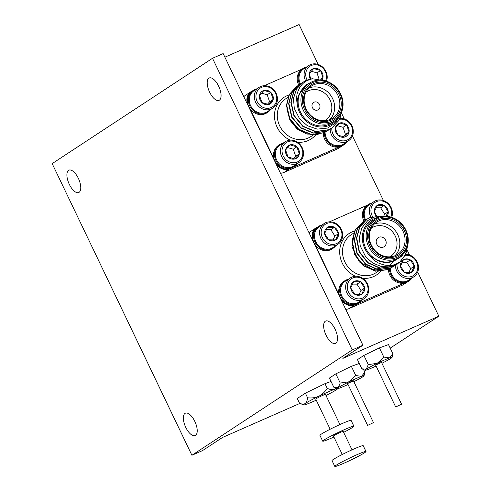 <?xml version="1.0" encoding="UTF-8"?>
<svg xmlns="http://www.w3.org/2000/svg" width="491" height="491" viewBox="0 0 491 491"><rect width="100%" height="100%" fill="white"/><g stroke="black" fill="none" stroke-linecap="round" stroke-linejoin="round"><path stroke-width="0.74" d="M375.971 207.761L380.635 207.816L384.637 214.137L383.974 215.555M380.635 207.816L384.244 205.447L388.246 211.768L384.637 214.137M377.321 205.367L384.244 205.447A7.488 6.708 56.7 0 0 377.321 205.367A7.488 6.708 56.7 0 0 374.4 211.615L377.321 205.367M376.358 215.518L374.4 211.615A7.488 6.708 56.7 0 0 375.867 215.598M387.135 216.261A7.488 6.708 56.7 0 0 388.246 211.768L386.043 215.972M388.246 211.768A7.488 6.708 56.7 0 0 384.244 205.447M390.848 217.034A11.201 10.035 56.7 0 0 380.593 200.831A11.201 10.035 56.7 0 0 372.479 216.457M391.701 217.298A12.447 11.152 56.7 0 0 387.822 203.139A12.447 11.152 56.7 0 0 374.025 201.592A12.447 11.152 56.7 0 0 370.908 217.053M374.025 201.592L368.95 204.931A12.447 11.152 56.7 0 0 365.66 220.066M371.828 203.041A13.122 11.753 56.7 0 0 371.748 203.059A13.122 11.753 56.7 0 0 368.348 204.52L367.385 205.152A13.122 11.753 56.7 0 0 367.342 205.177A13.122 11.753 56.7 0 0 363.972 221.208L362.861 221.889L355.324 230.083L352.286 241.001L354.944 254.584L363.561 265.545L375.768 270.989L388.246 269.479L392.475 267.018M368.348 204.52A13.122 11.753 56.7 0 0 364.917 220.539M329.51 221.815L367.342 205.177M348.15 279.367A13.122 11.753 56.7 0 0 344.67 280.846L343.712 281.478A13.122 11.753 56.7 0 0 339.379 295.318L315.038 244.5A13.122 11.753 56.7 0 0 332.033 248.968L332.996 248.336A13.122 11.753 56.7 0 0 335.734 245.727M388.491 269.375A13.122 11.753 56.7 0 0 404.602 282.951L358.16 303.377A13.122 11.753 56.7 0 1 358.117 303.407L359.081 302.775A13.122 11.753 56.7 0 0 361.818 300.167M224.896 57.183L299.093 24.55L318.211 64.45M341.73 113.538L344.295 118.89M352.458 135.933L383.422 200.549M407.223 250.232L409.506 254.995M417.669 272.032L438.831 316.198L390.216 348.137M438.831 316.198L342.865 358.405L362.91 345.234L352.243 349.923L191.907 455.267L52.169 163.62L212.511 58.276L352.243 349.923M344.105 144.649L338.489 148.331A10.802 9.679 -123.3 0 1 337.219 149.025L342.828 145.336A10.802 9.679 56.7 0 0 344.105 144.649A10.802 9.679 56.7 0 0 346.744 141.936M275.678 163.165L275.973 162.975A10.802 9.679 56.7 0 0 289.518 168.787L283.902 172.47L337.219 149.025M283.902 172.47A10.802 9.679 -123.3 0 1 280.496 173.225M243.824 96.684A10.802 9.679 -123.3 0 1 245.365 95.395L250.981 91.707A10.802 9.679 56.7 0 0 248.029 104.644L247.728 104.841M408.039 281.441L402.43 285.13A10.802 9.679 56.7 0 0 403.7 284.436L409.316 280.748A10.802 9.679 -123.3 0 1 408.033 281.441M402.43 285.13L349.113 308.575L354.723 304.886A10.802 9.679 -123.3 0 1 341.177 299.074L340.883 299.271M345.701 309.33A10.802 9.679 56.7 0 0 349.113 308.575M312.939 240.94L313.233 240.743A10.802 9.679 -123.3 0 1 316.192 227.806L310.576 231.494A10.802 9.679 56.7 0 0 309.029 232.789M362.91 345.234L223.172 53.587L212.511 58.276M300.019 403.363L222.607 437.407L202.568 450.578L191.907 455.267M381.924 363.254A14.969 0.994 154.4 0 0 390.897 358.369A14.969 0.994 154.4 0 0 392.088 357.374A14.969 0.994 154.4 0 0 389.553 357.914L392.917 353.778L388.516 344.596L379.408 347.904L363.892 355.423L357.479 359.639L361.879 368.821L365.132 370.288A14.969 0.994 154.4 0 0 367.618 369.649A14.969 0.994 154.4 0 0 376.081 366.059M359.302 363.45L351.347 366.335L335.832 373.86L329.418 378.07L333.819 387.258L337.072 388.725A14.969 0.994 154.4 0 0 339.557 388.086A14.969 0.994 154.4 0 0 348.021 384.49M336.808 388.608A18.904 1.252 154.4 0 0 334.451 389.351A18.904 1.252 154.4 0 0 318.905 396.194A18.904 1.252 154.4 0 0 305.052 403.602A18.904 1.252 154.4 0 0 303.61 404.983L299.498 403.123L297.276 398.483L305.377 393.162L324.974 383.661L331.038 381.458M296.607 164.068A13.122 11.753 -123.3 0 1 293.913 166.645A13.122 11.753 -123.3 0 1 293.87 166.67A13.122 11.753 -123.3 0 1 277.789 163.442A13.122 11.753 -123.3 0 1 277.311 146.619A13.122 11.753 -123.3 0 1 279.465 144.741A13.122 11.753 -123.3 0 1 282.939 143.262M342.816 145.318L342.712 145.391A13.122 11.753 -123.3 0 1 342.669 145.422A13.122 11.753 -123.3 0 1 339.398 146.846L292.949 167.278A13.122 11.753 -123.3 0 1 292.906 167.302A13.122 11.753 -123.3 0 1 289.635 168.732L289.512 168.763A13.122 11.753 -123.3 0 1 275.991 162.963L275.911 162.84A13.122 11.753 -123.3 0 1 274.174 159.213A13.122 11.753 -123.3 0 1 278.501 145.373L279.465 144.741M298.81 162.619L293.728 165.958A12.447 11.152 -123.3 0 1 278.477 162.895A12.447 11.152 -123.3 0 1 278.016 146.932A12.447 11.152 -123.3 0 1 280.06 145.152L285.142 141.813A12.447 11.152 -123.3 0 1 301.296 146.097A12.447 11.152 -123.3 0 1 298.81 162.619A12.447 11.152 -123.3 0 1 283.553 159.557A12.447 11.152 -123.3 0 1 283.098 143.599A12.447 11.152 -123.3 0 1 285.142 141.813M284.449 144.158A11.201 10.035 -123.3 0 1 302.198 149.209A11.201 10.035 -123.3 0 1 290.666 162.38A11.201 10.035 -123.3 0 1 284.449 144.158M285.59 149.964A7.488 6.708 -123.3 0 1 290.04 144.882A7.488 6.708 -123.3 0 1 296.889 146.834A7.488 6.708 -123.3 0 1 299.289 153.861A7.488 6.708 -123.3 0 1 294.839 158.943A7.488 6.708 -123.3 0 1 287.99 156.997A7.488 6.708 -123.3 0 1 285.59 149.964L287.99 156.997L294.839 158.943L299.289 153.861L296.889 146.834L290.04 144.882L285.59 149.964M296.889 146.834L293.28 149.203L287.53 147.57M293.477 158.746L295.68 156.236L299.289 153.861M295.68 156.236L293.28 149.203M298.743 85.072A13.122 11.753 -123.3 0 1 302.131 69.078A13.122 11.753 -123.3 0 1 302.174 69.047L303.137 68.415A13.122 11.753 -123.3 0 1 306.617 66.936M299.719 84.458A13.122 11.753 -123.3 0 1 300.983 70.293A13.122 11.753 -123.3 0 1 303.137 68.415M300.449 83.967A12.447 11.152 -123.3 0 1 301.695 70.606A12.447 11.152 -123.3 0 1 303.739 68.826L308.821 65.493A12.447 11.152 -123.3 0 1 322.612 67.034A12.447 11.152 -123.3 0 1 326.49 81.193M305.611 80.782A12.447 11.152 -123.3 0 1 306.777 67.273A12.447 11.152 -123.3 0 1 308.821 65.493M307.139 80.107A11.201 10.035 -123.3 0 1 308.127 67.832A11.201 10.035 -123.3 0 1 321.587 66.972A11.201 10.035 -123.3 0 1 325.637 80.929M310.404 79.106A7.488 6.708 -123.3 0 1 309.262 73.638A7.488 6.708 -123.3 0 1 313.718 68.556A7.488 6.708 -123.3 0 1 320.562 70.508A7.488 6.708 -123.3 0 1 322.961 77.535A7.488 6.708 -123.3 0 1 322.237 79.646M321.231 79.358L322.961 77.535L320.562 70.508L313.718 68.556L309.262 73.638L310.76 79.033M320.562 70.508L316.959 72.877L311.208 71.244M319.009 78.891L316.959 72.877M320.47 79.174L322.961 77.535M270.523 109.622A13.122 11.753 -123.3 0 1 267.785 112.23L266.822 112.862A13.122 11.753 -123.3 0 1 249.827 108.401A13.122 11.753 -123.3 0 1 248.09 104.773L248.047 104.638A13.122 11.753 -123.3 0 1 252.27 91.031L252.374 90.958A13.122 11.753 -123.3 0 1 252.417 90.933L253.381 90.301A13.122 11.753 -123.3 0 1 256.861 88.822M267.785 112.23A13.122 11.753 -123.3 0 1 250.791 107.768A13.122 11.753 -123.3 0 1 251.226 92.179A13.122 11.753 -123.3 0 1 253.381 90.301M272.726 108.18L267.644 111.518A12.447 11.152 -123.3 0 1 252.392 108.456A12.447 11.152 -123.3 0 1 251.938 92.492A12.447 11.152 -123.3 0 1 253.982 90.712L259.058 87.373A12.447 11.152 -123.3 0 1 275.212 91.651A12.447 11.152 -123.3 0 1 272.726 108.18A12.447 11.152 -123.3 0 1 257.468 105.117A12.447 11.152 -123.3 0 1 257.014 89.153A12.447 11.152 -123.3 0 1 259.058 87.373M258.364 89.712A11.201 10.035 -123.3 0 1 276.12 94.769A11.201 10.035 -123.3 0 1 264.581 107.94A11.201 10.035 -123.3 0 1 258.364 89.712M259.506 95.524A7.488 6.708 -123.3 0 1 263.955 90.442A7.488 6.708 -123.3 0 1 270.805 92.394A7.488 6.708 -123.3 0 1 273.205 99.421A7.488 6.708 -123.3 0 1 268.755 104.503A7.488 6.708 -123.3 0 1 261.906 102.551A7.488 6.708 -123.3 0 1 259.506 95.524L261.906 102.551L268.755 104.503L273.205 99.421L270.805 92.394L263.955 90.442L259.506 95.524M270.805 92.394L267.196 94.763L261.445 93.124M267.392 104.307L269.596 101.79L267.196 94.763M269.596 101.79L273.205 99.421M346.37 142.181A13.122 11.753 -123.3 0 1 343.78 144.685A13.122 11.753 -123.3 0 1 343.626 144.79A13.122 11.753 -123.3 0 1 330.946 144.557A13.122 11.753 -123.3 0 1 324.244 132.607M339.398 146.846A13.122 11.753 -123.3 0 1 323.281 133.012M340.11 118.27A12.447 11.152 -123.3 0 1 352.44 126.924A12.447 11.152 -123.3 0 1 348.567 140.733L343.491 144.072A12.447 11.152 -123.3 0 1 331.321 143.765A12.447 11.152 -123.3 0 1 325.103 132.202M348.567 140.733A12.447 11.152 -123.3 0 1 336.476 140.475A12.447 11.152 -123.3 0 1 330.179 129.035M339.612 119.288A11.201 10.035 -123.3 0 1 352.501 129.63A11.201 10.035 -123.3 0 1 342.436 140.862A11.201 10.035 -123.3 0 1 331.836 127.961M335.347 128.077A7.488 6.708 -123.3 0 1 339.797 123.002A7.488 6.708 -123.3 0 1 346.646 124.947A7.488 6.708 -123.3 0 1 349.046 131.981A7.488 6.708 -123.3 0 1 344.596 137.063A7.488 6.708 -123.3 0 1 337.747 135.111A7.488 6.708 -123.3 0 1 335.347 128.077L337.747 135.111L344.596 137.063L349.046 131.981L346.646 124.947L339.797 123.002L335.347 128.077M346.646 124.947L343.043 127.316L337.292 125.684M343.24 136.86L345.437 134.35L343.043 127.316M345.437 134.35L349.046 131.981M322.065 224.921A13.122 11.753 56.7 0 0 321.857 224.976A13.122 11.753 56.7 0 0 318.585 226.4L317.628 227.032A13.122 11.753 56.7 0 0 317.585 227.063L317.474 227.137A13.122 11.753 56.7 0 0 313.258 240.737L313.301 240.878A13.122 11.753 56.7 0 0 315.038 244.5M326.208 229.647L330.879 229.696L334.88 236.024L332.978 240.087M330.879 229.696L334.488 227.327L338.489 233.655L334.88 236.024M327.565 227.247L334.488 227.327A7.488 6.708 56.7 0 0 327.565 227.247A7.488 6.708 56.7 0 0 324.643 233.495L327.565 227.247M328.645 239.823L324.643 233.495A7.488 6.708 56.7 0 0 328.645 239.823A7.488 6.708 56.7 0 0 335.562 239.903L328.645 239.823M338.489 233.655L335.562 239.903A7.488 6.708 56.7 0 0 338.489 233.655A7.488 6.708 56.7 0 0 334.488 227.327M332.493 244.438A11.201 10.035 56.7 0 0 340.067 228.247A11.201 10.035 56.7 0 0 322.127 228.045A11.201 10.035 56.7 0 0 332.493 244.438M332.137 245.948A12.447 11.152 56.7 0 0 337.937 244.279A12.447 11.152 56.7 0 0 340.423 227.756A12.447 11.152 56.7 0 0 324.269 223.479A12.447 11.152 56.7 0 0 320.292 236.987A12.447 11.152 56.7 0 0 332.137 245.948M324.269 223.479L319.187 226.817A12.447 11.152 56.7 0 0 315.21 240.326A12.447 11.152 56.7 0 0 327.055 249.287A12.447 11.152 56.7 0 0 332.855 247.617L337.937 244.279M318.585 226.4A13.122 11.753 56.7 0 0 314.393 240.645A13.122 11.753 56.7 0 0 326.883 250.091A13.122 11.753 56.7 0 0 332.996 248.336M316.192 227.806A10.802 9.679 -123.3 0 1 317.468 227.112M361.879 368.821L366.274 369.195L368.293 364.604L377.241 363.328L383.809 357.086L389.553 357.914A14.969 0.994 154.4 0 0 377.241 363.328A14.969 0.994 154.4 0 0 366.274 369.195A14.969 0.994 154.4 0 0 365.132 370.288M395.691 406.984L375.664 365.181L375.922 364.954L381.507 362.383L401.54 404.185L395.691 406.984L401.54 404.185M392.917 353.778L392.088 357.374M363.892 355.423L368.293 364.604M379.408 347.904L383.809 357.086M404.602 282.951A13.122 11.753 56.7 0 0 407.874 281.521A13.122 11.753 56.7 0 0 407.917 281.49M402.055 262.2L406.72 262.255L410.722 268.583L408.819 272.646M406.72 262.255L410.329 259.886L414.33 266.208L410.722 268.583M403.406 259.807L410.329 259.886A7.488 6.708 56.7 0 0 403.406 259.807A7.488 6.708 56.7 0 0 400.484 266.054L403.406 259.807M404.486 272.376L400.484 266.054A7.488 6.708 56.7 0 0 404.486 272.376A7.488 6.708 56.7 0 0 411.409 272.456L404.486 272.376M414.33 266.208L411.409 272.456A7.488 6.708 56.7 0 0 414.33 266.208A7.488 6.708 56.7 0 0 410.329 259.886M397.053 264.023A11.201 10.035 56.7 0 0 408.34 276.992A11.201 10.035 56.7 0 0 417.694 265.631A11.201 10.035 56.7 0 0 405.302 255.326M395.39 265.146A12.447 11.152 56.7 0 0 407.978 278.507A12.447 11.152 56.7 0 0 413.778 276.838A12.447 11.152 56.7 0 0 417.731 263.256A12.447 11.152 56.7 0 0 405.769 254.363M390.308 268.442A12.447 11.152 56.7 0 0 402.902 281.84A12.447 11.152 56.7 0 0 408.702 280.177L413.778 276.838M389.455 268.908A13.122 11.753 56.7 0 0 402.724 282.65A13.122 11.753 56.7 0 0 408.837 280.889A13.122 11.753 56.7 0 0 411.575 278.28M411.949 278.035A10.802 9.679 -123.3 0 1 409.316 280.748M353.87 381.691A14.969 0.994 154.4 0 0 362.837 376.8A14.969 0.994 154.4 0 0 364.027 375.811A14.969 0.994 154.4 0 0 361.493 376.352A14.969 0.994 154.4 0 0 349.181 381.765A14.969 0.994 154.4 0 0 338.213 387.632A14.969 0.994 154.4 0 0 337.072 388.725M367.63 425.421L347.603 383.618L347.861 383.391L353.446 380.813L373.479 422.622L367.63 425.421L373.479 422.622M333.819 387.258L338.213 387.632L340.232 383.041L349.181 381.765L355.748 375.517L361.493 376.352L364.856 372.209L364.027 375.811M335.832 373.86L340.232 383.041M363.604 369.6L364.856 372.209M351.347 366.335L355.748 375.517M185.751 427.354A12.207 5.358 -113.7 0 0 195.197 435.554A12.207 5.358 -113.7 0 0 194.81 421.401A12.207 5.358 -113.7 0 0 185.365 413.207A12.207 5.358 -113.7 0 0 185.751 427.354M326.049 335.181A12.207 5.358 -113.7 0 0 335.494 343.381A12.207 5.358 -113.7 0 0 335.108 329.228A12.207 5.358 -113.7 0 0 325.662 321.028A12.207 5.358 -113.7 0 0 326.049 335.181M209.602 92.142A12.207 5.358 -113.7 0 0 219.047 100.342A12.207 5.358 -113.7 0 0 218.661 86.189A12.207 5.358 -113.7 0 0 209.221 77.989A12.207 5.358 -113.7 0 0 209.602 92.142M69.305 184.315A12.207 5.358 -113.7 0 0 78.75 192.515A12.207 5.358 -113.7 0 0 78.364 178.362A12.207 5.358 -113.7 0 0 68.924 170.162A12.207 5.358 -113.7 0 0 69.305 184.315M339.379 295.318A13.122 11.753 56.7 0 0 341.116 298.945L341.202 299.062A13.122 11.753 56.7 0 0 354.717 304.868L354.846 304.837A13.122 11.753 56.7 0 0 358.117 303.407M352.293 284.086L356.963 284.142L360.965 290.463L359.062 294.532M356.963 284.142L360.572 281.773L364.567 288.094L360.965 290.463M353.649 281.693L360.572 281.773A7.488 6.708 56.7 0 0 353.649 281.693A7.488 6.708 56.7 0 0 350.727 287.935L353.649 281.693M354.723 294.262L350.727 287.935A7.488 6.708 56.7 0 0 354.723 294.262A7.488 6.708 56.7 0 0 361.646 294.342L354.723 294.262M364.567 288.094L361.646 294.342A7.488 6.708 56.7 0 0 364.567 288.094A7.488 6.708 56.7 0 0 360.572 281.773M358.577 298.878A11.201 10.035 56.7 0 0 366.151 282.687A11.201 10.035 56.7 0 0 348.211 282.485A11.201 10.035 56.7 0 0 358.577 298.878M358.221 300.388A12.447 11.152 56.7 0 0 364.021 298.724A12.447 11.152 56.7 0 0 366.507 282.196A12.447 11.152 56.7 0 0 350.353 277.918A12.447 11.152 56.7 0 0 346.376 291.427A12.447 11.152 56.7 0 0 358.221 300.388M350.353 277.918L345.271 281.257A12.447 11.152 56.7 0 0 341.294 294.766A12.447 11.152 56.7 0 0 353.139 303.726A12.447 11.152 56.7 0 0 358.939 302.057L364.021 298.724M344.67 280.846A13.122 11.753 56.7 0 0 340.343 294.686A13.122 11.753 56.7 0 0 352.968 304.53A13.122 11.753 56.7 0 0 359.081 302.775M383.52 247.022A5.401 4.842 -123.3 0 1 376.935 244.475A5.401 4.842 -123.3 0 1 378.223 237.65A5.401 4.842 -123.3 0 1 385.232 239.504A5.401 4.842 -123.3 0 1 384.158 246.678A5.401 4.842 -123.3 0 1 383.52 247.022M384.502 216.218L374.78 216.881L367.894 220.441L361.775 227.984L359.332 237.558L360.234 245.979L365.635 256.695L372.847 263.145L381.924 266.742A27.011 24.2 56.7 0 0 398.023 263.421A27.011 24.2 56.7 0 0 400.171 261.813L405.854 254.172L407.984 244.002M387.411 216.347L370.527 217.218L367.299 218.974L359.774 227.167L356.736 238.074L359.4 251.656L368.011 262.624L380.218 268.061L392.702 266.558L396.9 264.109M366.2 219.747L365.065 220.441L357.546 228.634L354.514 239.534L357.172 253.117L365.783 264.084L377.99 269.528L390.474 268.018L394.703 265.551M381.924 266.742L394.647 265.275L397.906 263.501M399.84 262.041L405.425 254.688L407.671 245.561M386.092 216.236L370.245 217.396L367.029 219.152L359.498 227.345L356.46 238.258L359.124 251.84L367.734 262.802L379.942 268.246L392.426 266.736L395.697 264.95M364.923 220.533L357.27 228.812L354.232 239.718L356.896 253.301L365.507 264.268L377.714 269.706L390.198 268.203L393.469 266.41M362.696 222L355.042 230.279L352.004 241.179L354.668 254.768L363.279 265.729L375.486 271.173L387.97 269.663L392.327 267.098M400.171 261.813C394.715 264.913 392.419 266.104 384.754 265.109C380.329 263.888 377.665 262.838 376.763 261.961C374.793 261.071 370.595 256.885 370.036 255.971L378.187 260.752C383.79 263.004 389.179 263.041 394.359 260.85L401.485 256.363L403.264 254.062M370.036 255.971A23.771 21.297 -123.3 0 1 362.867 232.74A23.771 21.297 -123.3 0 1 378.641 217.31M402.988 254.369A23.771 21.297 -123.3 0 1 401.485 256.363M399.662 257.174L396.857 259.021A22.69 20.327 -123.3 0 1 394.181 260.469A22.69 20.327 -123.3 0 1 366.519 249.772A22.69 20.327 -123.3 0 1 371.939 221.097L374.743 219.25A22.69 20.327 56.7 0 0 369.33 247.924A22.69 20.327 56.7 0 0 396.986 258.628A22.69 20.327 56.7 0 0 399.662 257.174A22.69 20.327 56.7 0 0 404.191 227.051A22.69 20.327 56.7 0 0 374.743 219.25M396.918 257.394A21.61 19.364 -123.3 0 1 367.556 234.999A21.61 19.364 -123.3 0 1 398.336 221.459A21.61 19.364 -123.3 0 1 396.918 257.394M396.36 256.228A20.309 18.198 56.7 0 0 397.692 222.448A20.309 18.198 56.7 0 0 368.759 235.177A20.309 18.198 56.7 0 0 396.36 256.228M392.966 261.703L392.726 262.047M392.444 262.421L389.553 265.459M387.473 266.975L373 269.608L359.197 261.85L351.979 246.746L354.539 231.654M394.985 255.731A19.229 17.234 56.7 0 0 396.39 232.175A19.229 17.234 56.7 0 0 374.21 224.117M395.494 255.516A19.229 17.234 -123.3 0 1 372.049 246.445A19.229 17.234 -123.3 0 1 376.646 222.141A19.229 17.234 -123.3 0 1 401.607 228.751A19.229 17.234 -123.3 0 1 397.759 254.283A19.229 17.234 -123.3 0 1 395.494 255.516M371.178 228.346A17.068 15.295 -123.3 0 1 393.972 233.765A17.068 15.295 -123.3 0 1 389.897 256.842M378.187 260.752L386.392 262.568L394.93 260.641M303.61 404.983A18.904 1.252 154.4 0 0 306.752 404.173A18.904 1.252 154.4 0 0 316.253 400.177M325.993 395.513A18.904 1.252 154.4 0 0 336.151 389.922A18.904 1.252 154.4 0 0 337.655 388.682M330.167 429.226L315.731 399.097A5.401 0.356 -25.6 0 1 316.161 398.717A5.401 0.356 -25.6 0 1 321.55 395.924A5.401 0.356 -25.6 0 1 325.478 394.426L339.907 424.555M336.194 465.235A17.283 1.148 -25.6 0 1 353.452 456.286A17.283 1.148 -25.6 0 1 366.004 451.511A17.283 1.148 -25.6 0 1 350.905 460.012A17.283 1.148 -25.6 0 1 334.825 466.45A17.283 1.148 -25.6 0 1 336.194 465.235M334.825 466.45L332.033 460.619A17.283 1.148 -25.6 0 1 333.401 459.398A17.283 1.148 -25.6 0 1 350.654 450.456A17.283 1.148 -25.6 0 1 363.205 445.681L366.004 451.511M342.276 454.5L333.432 436.039A5.401 0.356 -25.6 0 1 333.862 435.658A5.401 0.356 -25.6 0 1 339.25 432.866A5.401 0.356 -25.6 0 1 343.172 431.368L352.022 449.83M333.905 437.021A17.283 1.148 -25.6 0 1 322.716 441.176A17.283 1.148 -25.6 0 1 324.085 439.961A17.283 1.148 -25.6 0 1 341.343 431.012A17.283 1.148 -25.6 0 1 353.894 426.237A17.283 1.148 -25.6 0 1 343.645 432.35M322.716 441.176L319.917 435.339A17.283 1.148 -25.6 0 1 321.292 434.124A17.283 1.148 -25.6 0 1 338.545 425.181A17.283 1.148 -25.6 0 1 351.096 420.4L353.894 426.237M299.498 403.123C301.732 404.259 303.579 404.418 305.052 403.602C306.415 402.559 307.268 400.625 307.599 397.802C311.632 398.281 315.4 397.741 318.905 396.194C322.28 394.414 325.048 391.787 327.202 388.307C329.952 389.621 332.37 389.971 334.451 389.351L336.157 388.313M307.599 397.802L305.377 393.162M327.202 388.307L324.974 383.661M314.117 102.171A4.321 3.873 56.7 0 0 313.608 102.447A4.321 3.873 56.7 0 0 312.742 108.186A4.321 3.873 56.7 0 0 318.352 109.671A4.321 3.873 56.7 0 0 319.383 104.209A4.321 3.873 56.7 0 0 314.117 102.171M340.803 113.949L335.586 122.916L327.485 128.077L317.211 129.121L307.341 125.684L299.688 118.994L294.275 108.376L293.489 98.396L296.662 88.791L303.082 82.218M331.701 128.047L328.326 129.906L315.474 131.656L302.898 126.457L293.913 115.735L290.881 102.398L293.606 91.694L300.928 83.636M329.473 129.514L326.098 131.367L313.246 133.116L300.67 127.918L291.685 117.202L288.653 103.859L291.372 93.167L298.7 85.096M327.245 130.974L323.876 132.828L311.018 134.583L298.442 129.385L289.457 118.662L286.425 105.326L289.156 94.616L296.472 86.563M296.662 88.791A27.011 24.2 -123.3 0 1 303.156 82.169A27.011 24.2 -123.3 0 1 312.454 78.744C306.427 80.592 303.954 81.481 299.7 87.588C297.749 91.547 296.822 94.131 296.926 95.334C296.337 97.335 296.871 103 297.233 104.012C297.055 101.078 297.564 98.065 298.761 94.972L306.501 84.642L310.625 82.488M312.454 78.744L325.551 80.905M342.307 110.058L339.054 120.301L331.842 127.961L328.608 129.722L315.75 131.471L303.174 126.273L294.189 115.551L291.157 102.214L293.882 91.516L301.069 83.544L302.125 82.893M330.707 128.654L326.38 131.183L313.528 132.938L300.946 127.74L291.961 117.018L288.929 103.675L291.66 92.971L298.866 84.992L299.976 84.311M328.479 130.121L324.152 132.65L311.3 134.399L298.718 129.201L289.739 118.478L286.707 105.142L289.426 94.444L296.613 86.471L297.749 85.772M286.861 108.824L289.899 120.129L297.129 129.004L306.924 134.061L318.143 134.374M298.761 94.972L306.593 84.581M312.215 81.696A22.69 20.327 -123.3 0 1 339.87 92.4A22.69 20.327 -123.3 0 1 334.451 121.074A22.69 20.327 -123.3 0 1 305.003 113.274A22.69 20.327 -123.3 0 1 309.539 83.151A22.69 20.327 -123.3 0 1 312.215 81.696M313.08 82.402A21.61 19.364 56.7 0 0 311.662 118.337A21.61 19.364 56.7 0 0 342.442 104.798A21.61 19.364 56.7 0 0 313.08 82.402M313.639 83.568A20.309 18.198 -123.3 0 1 341.239 104.626A20.309 18.198 -123.3 0 1 312.307 117.349A20.309 18.198 -123.3 0 1 313.639 83.568M313.7 84.808A19.229 17.234 56.7 0 0 311.435 86.042A19.229 17.234 56.7 0 0 307.593 111.574A19.229 17.234 56.7 0 0 332.554 118.184A19.229 17.234 56.7 0 0 337.145 93.879A19.229 17.234 56.7 0 0 313.7 84.808M309.005 88.018A19.229 17.234 -123.3 0 1 331.186 96.07A19.229 17.234 -123.3 0 1 329.774 119.632M324.692 120.737A17.068 15.295 56.7 0 0 329.639 99.133A17.068 15.295 56.7 0 0 308.624 90.7A17.068 15.295 56.7 0 0 305.967 92.24M252.257 91.013A10.802 9.679 56.7 0 0 250.981 91.707M302.131 69.078L264.299 85.716M249.827 108.401L274.174 159.213M340.613 118.263L340.355 117.717M297.233 104.012A23.771 21.297 56.7 0 0 314.093 125.733A23.771 21.297 56.7 0 0 337.777 118.263M309.539 83.151L306.728 84.992A22.69 20.327 56.7 0 0 302.198 115.115A22.69 20.327 56.7 0 0 331.646 122.916L334.451 121.074M354.895 230.911A24.851 22.267 56.7 0 0 352.041 231.918A24.851 22.267 56.7 0 0 339.754 253.798A24.851 22.267 56.7 0 0 355.466 276.261M362.53 278.231A24.851 22.267 56.7 0 0 380.678 271.253M378.236 271.253L376.008 272.714A22.69 20.327 -123.3 0 1 346.56 264.913A22.69 20.327 -123.3 0 1 351.096 234.79L353.901 232.949M288.223 97.157L285.885 98.685A22.69 20.327 56.7 0 0 280.465 127.359A22.69 20.327 56.7 0 0 308.127 138.063A22.69 20.327 56.7 0 0 310.803 136.608L313.393 134.908M315.787 134.767A24.851 22.267 -123.3 0 1 308.256 140.536A24.851 22.267 -123.3 0 1 297.319 142.126M290.255 140.162A24.851 22.267 -123.3 0 1 274.475 116.361A24.851 22.267 -123.3 0 1 289.168 94.953M292.906 167.302L293.87 166.67M342.669 145.422L343.626 144.79M407.874 281.521L408.837 280.889"/></g></svg>

